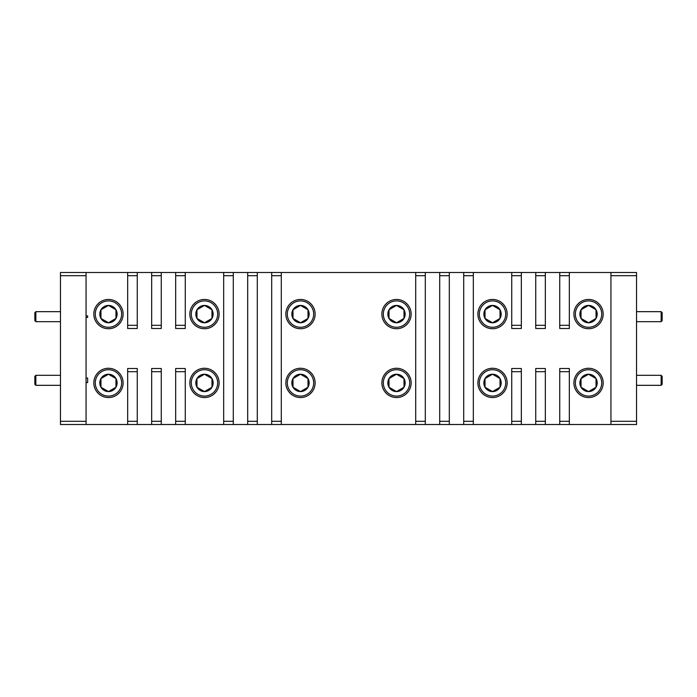 <?xml version="1.0" encoding="UTF-8"?>
<svg xmlns="http://www.w3.org/2000/svg" width="697" height="697" viewBox="0 0 697 697"><rect width="100%" height="100%" fill="white"/><g stroke="black" fill="none" stroke-linecap="round" stroke-linejoin="round"><path stroke-width="1.05" d="M87.656 378.062L87.656 382.583L87.656 378.062L86.062 378.062M86.062 382.583L87.656 382.583M87.656 315.907L87.656 317.44L87.656 315.907L86.062 315.907M86.062 317.44L87.656 317.44M569.336 371.701L559.735 371.701L559.735 368.504L569.336 368.504L569.336 424.508L610.938 424.508L610.938 421.31L636.544 421.31L636.544 275.69L610.938 275.69L610.938 421.31M559.735 371.701L559.735 421.31L569.336 421.31M545.333 371.701L535.732 371.701L535.732 368.504L545.333 368.504L545.333 424.508L559.735 424.508L559.735 421.31M535.732 371.701L535.732 421.31L545.333 421.31M521.33 371.701L511.729 371.701L511.729 368.504L521.33 368.504L521.33 424.508L535.732 424.508L535.732 421.31M511.729 371.701L511.729 421.31L521.33 421.31M521.33 424.508L511.729 424.508L511.729 421.31M185.271 275.69L175.67 275.69L175.67 272.492L185.271 272.492L185.271 328.496L175.67 328.496L175.67 325.299L185.271 325.299M175.67 275.69L175.67 325.299M161.268 275.69L151.667 275.69L151.667 272.492L161.268 272.492L161.268 328.496L151.667 328.496L151.667 325.299L161.268 325.299M151.667 275.69L151.667 325.299M137.265 275.69L127.664 275.69L127.664 272.492L137.265 272.492L137.265 328.496L127.664 328.496L127.664 325.299L137.265 325.299M127.664 275.69L127.664 325.299M636.544 421.31L636.544 424.508L610.938 424.508M569.336 424.508L559.735 424.508M545.333 424.508L535.732 424.508M473.324 275.69L463.714 275.69L463.714 272.492L473.324 272.492L473.324 424.508L511.729 424.508M473.324 424.508L463.714 424.508L463.714 421.31L473.324 421.31M449.312 275.69L439.711 275.69L439.711 272.492L449.312 272.492L449.312 424.508L463.714 424.508M449.312 424.508L415.708 424.508L415.708 272.492L281.292 272.492L281.292 275.69L271.691 275.69L271.691 421.31L281.292 421.31L281.292 275.69M281.292 421.31L281.292 424.508L415.708 424.508M281.292 424.508L271.691 424.508L271.691 421.31M257.289 275.69L247.688 275.69L247.688 272.492L257.289 272.492L257.289 424.508L271.691 424.508M257.289 424.508L247.688 424.508L247.688 421.31L257.289 421.31M233.286 275.69L223.676 275.69L223.676 272.492L233.286 272.492L233.286 424.508L247.688 424.508M233.286 424.508L223.676 424.508L223.676 421.31L233.286 421.31M185.271 371.701L175.67 371.701L175.67 368.504L185.271 368.504L185.271 424.508L223.676 424.508M185.271 424.508L175.67 424.508L175.67 421.31L185.271 421.31M161.268 371.701L151.667 371.701L151.667 368.504L161.268 368.504L161.268 424.508L175.67 424.508M161.268 424.508L151.667 424.508L151.667 421.31L161.268 421.31M137.265 371.701L127.664 371.701L127.664 368.504L137.265 368.504L137.265 424.508L151.667 424.508M137.265 424.508L127.664 424.508L127.664 421.31L137.265 421.31M86.062 275.69L60.456 275.69L60.456 272.492L86.062 272.492L86.062 424.508L127.664 424.508M86.062 424.508L60.456 424.508L60.456 421.31L86.062 421.31M127.664 272.492L86.062 272.492M151.667 272.492L137.265 272.492M175.67 272.492L161.268 272.492M223.676 272.492L185.271 272.492M247.688 272.492L233.286 272.492M271.691 275.69L271.691 272.492L257.289 272.492M271.691 272.492L281.292 272.492M415.708 272.492L425.309 272.492L425.309 424.508M439.711 272.492L425.309 272.492M463.714 272.492L449.312 272.492M511.729 272.492L521.33 272.492L521.33 275.69L511.729 275.69L511.729 272.492L473.324 272.492M535.732 272.492L545.333 272.492L545.333 275.69L535.732 275.69L535.732 272.492L521.33 272.492M559.735 272.492L569.336 272.492L569.336 275.69L559.735 275.69L559.735 272.492L545.333 272.492M610.938 275.69L610.938 272.492L569.336 272.492M610.938 272.492L636.544 272.492L636.544 275.69M439.711 275.69L439.711 421.31L449.312 421.31M569.336 275.69L569.336 328.496L559.735 328.496L559.735 325.299L569.336 325.299M559.735 275.69L559.735 325.299M545.333 275.69L545.333 328.496L535.732 328.496L535.732 325.299L545.333 325.299M535.732 275.69L535.732 325.299M463.714 275.69L463.714 421.31M175.67 371.701L175.67 421.31M521.33 275.69L521.33 328.496L511.729 328.496L511.729 325.299L521.33 325.299M511.729 275.69L511.729 325.299M247.688 275.69L247.688 421.31M425.309 275.69L415.708 275.69M415.708 421.31L425.309 421.31M223.676 275.69L223.676 421.31M151.667 371.701L151.667 421.31M127.664 371.701L127.664 421.31M60.456 275.69L60.456 421.31M439.711 424.508L439.711 421.31M575.356 382.906A13.182 13.182 0 0 0 588.538 396.088A13.182 13.182 0 0 0 601.72 382.906A13.182 13.182 0 0 0 588.538 369.724A13.182 13.182 0 0 0 575.356 382.906M603.184 382.906A14.646 14.646 0 0 1 588.538 397.551A14.646 14.646 0 0 1 573.892 382.906A14.646 14.646 0 0 1 588.538 368.26A14.646 14.646 0 0 1 603.184 382.906M579.878 382.906A8.66 8.66 0 0 0 596.04 387.236A8.66 8.66 0 0 0 588.538 374.245A8.66 8.66 0 0 0 579.878 382.906M581.037 382.906L581.037 387.236L588.538 391.566L596.04 387.236L596.04 378.576L588.538 374.245L581.037 378.576L581.037 382.906M596.04 386.974L596.04 378.576L588.538 374.245L581.037 378.576L581.037 387.236L588.538 391.566L596.04 387.236M34.85 320.672L34.85 312.674L35.852 311.672L35.852 321.674L34.85 320.672M60.456 311.672L35.852 311.672M60.456 321.674L35.852 321.674M661.148 375.326L662.15 376.328L662.15 384.326L661.148 385.328L661.148 375.326L636.544 375.326M661.148 385.328L636.544 385.328M661.148 311.672L662.15 312.674L662.15 320.672L661.148 321.674L661.148 311.672L636.544 311.672M661.148 321.674L636.544 321.674M95.28 382.906A13.182 13.182 0 0 0 108.462 396.088A13.182 13.182 0 0 0 121.644 382.906A13.182 13.182 0 0 0 108.462 369.724A13.182 13.182 0 0 0 95.28 382.906M123.108 382.906A14.646 14.646 0 0 1 108.462 397.551A14.646 14.646 0 0 1 93.816 382.906A14.646 14.646 0 0 1 108.462 368.26A14.646 14.646 0 0 1 123.108 382.906M99.802 382.906A8.66 8.66 0 0 0 115.963 387.236A8.66 8.66 0 0 0 108.462 374.245A8.66 8.66 0 0 0 99.802 382.906M100.96 382.906L100.96 387.236L108.462 391.566L115.963 387.236L115.963 378.576L108.462 374.245L100.96 378.576L100.96 382.906M101.187 387.366L108.462 391.566L115.963 387.236L115.963 378.576M115.737 378.445L108.462 374.245L100.96 378.576L100.96 387.236M479.344 382.906A13.182 13.182 0 0 0 492.526 396.088A13.182 13.182 0 0 0 505.7 382.906A13.182 13.182 0 0 0 492.526 369.724A13.182 13.182 0 0 0 479.344 382.906M507.163 382.906A14.646 14.646 0 0 1 492.526 397.551A14.646 14.646 0 0 1 477.881 382.906A14.646 14.646 0 0 1 492.526 368.26A14.646 14.646 0 0 1 507.163 382.906M483.857 382.906A8.66 8.66 0 0 0 500.028 387.236A8.66 8.66 0 0 0 492.526 374.245A8.66 8.66 0 0 0 483.857 382.906M485.025 382.906L485.025 387.236L492.526 391.566L500.028 387.236L500.028 378.576L492.526 374.245L485.025 378.576L485.025 382.906M499.801 378.445L492.526 374.245L485.025 378.576L485.025 387.236L492.526 391.566L500.028 387.236L500.028 378.576M383.333 382.906A13.182 13.182 0 0 0 396.506 396.088A13.182 13.182 0 0 0 409.688 382.906A13.182 13.182 0 0 0 396.506 369.724A13.182 13.182 0 0 0 383.333 382.906M411.152 382.906A14.646 14.646 0 0 1 396.506 397.551A14.646 14.646 0 0 1 381.869 382.906A14.646 14.646 0 0 1 396.506 368.26A14.646 14.646 0 0 1 411.152 382.906M387.846 382.906A8.66 8.66 0 0 0 404.007 387.236A8.66 8.66 0 0 0 396.506 374.245A8.66 8.66 0 0 0 387.846 382.906M389.004 382.906L389.004 387.236L396.506 391.566L404.007 387.236L404.007 378.576L396.506 374.245L389.004 378.576L389.004 382.906M404.007 386.974L404.007 378.576L396.506 374.245L389.004 378.576L389.004 387.236L396.506 391.566M396.732 391.435L404.007 387.236M287.312 382.906A13.182 13.182 0 0 0 300.494 396.088A13.182 13.182 0 0 0 313.667 382.906A13.182 13.182 0 0 0 300.494 369.724A13.182 13.182 0 0 0 287.312 382.906M315.131 382.906A14.646 14.646 0 0 1 300.494 397.551A14.646 14.646 0 0 1 285.848 382.906A14.646 14.646 0 0 1 300.494 368.26A14.646 14.646 0 0 1 315.131 382.906M291.834 382.906A8.66 8.66 0 0 0 307.996 387.236A8.66 8.66 0 0 0 300.494 374.245A8.66 8.66 0 0 0 291.834 382.906M292.993 382.906L292.993 387.236L300.494 391.566L307.996 387.236L307.996 378.576L300.494 374.245L292.993 378.576L292.993 382.906M293.219 387.366L300.494 391.566L307.996 387.236M307.996 386.974L307.996 378.576L300.494 374.245L292.993 378.576L292.993 387.236M191.3 382.906A13.182 13.182 0 0 0 204.474 396.088A13.182 13.182 0 0 0 217.656 382.906A13.182 13.182 0 0 0 204.474 369.724A13.182 13.182 0 0 0 191.3 382.906M219.119 382.906A14.646 14.646 0 0 1 204.474 397.551A14.646 14.646 0 0 1 189.837 382.906A14.646 14.646 0 0 1 204.474 368.26A14.646 14.646 0 0 1 219.119 382.906M195.813 382.906A8.66 8.66 0 0 0 211.975 387.236A8.66 8.66 0 0 0 204.474 374.245A8.66 8.66 0 0 0 195.813 382.906M196.972 382.906L196.972 387.236L204.474 391.566L211.975 387.236L211.975 378.576L204.474 374.245L196.972 378.576L196.972 382.906M196.972 387.236L204.474 391.566L211.975 387.236L211.975 378.576L204.474 374.245L196.972 378.576L196.972 387.236M575.356 314.094A13.182 13.182 0 0 0 588.538 327.276A13.182 13.182 0 0 0 601.72 314.094A13.182 13.182 0 0 0 588.538 300.912A13.182 13.182 0 0 0 575.356 314.094M603.184 314.094A14.646 14.646 0 0 1 588.538 328.74A14.646 14.646 0 0 1 573.892 314.094A14.646 14.646 0 0 1 588.538 299.449A14.646 14.646 0 0 1 603.184 314.094M579.878 314.094A8.66 8.66 0 0 0 596.04 318.424A8.66 8.66 0 0 0 588.538 305.434A8.66 8.66 0 0 0 579.878 314.094M581.037 314.094L581.037 318.424L588.538 322.755L596.04 318.424L596.04 309.764L588.538 305.434L581.037 309.764L581.037 314.094M596.04 318.163L596.04 309.764L588.538 305.434L581.037 309.764L581.037 318.424L588.538 322.755L596.04 318.424M479.344 314.094A13.182 13.182 0 0 0 492.526 327.276A13.182 13.182 0 0 0 505.7 314.094A13.182 13.182 0 0 0 492.526 300.912A13.182 13.182 0 0 0 479.344 314.094M507.163 314.094A14.646 14.646 0 0 1 492.526 328.74A14.646 14.646 0 0 1 477.881 314.094A14.646 14.646 0 0 1 492.526 299.449A14.646 14.646 0 0 1 507.163 314.094M483.857 314.094A8.66 8.66 0 0 0 500.028 318.424A8.66 8.66 0 0 0 492.526 305.434A8.66 8.66 0 0 0 483.857 314.094M485.025 314.094L485.025 318.424L492.526 322.755L500.028 318.424L500.028 309.764L492.526 305.434L485.025 309.764L485.025 314.094M499.801 309.634L492.526 305.434L485.025 309.764L485.025 318.424L492.526 322.755L500.028 318.424L500.028 309.764M383.333 314.094A13.182 13.182 0 0 0 396.506 327.276A13.182 13.182 0 0 0 409.688 314.094A13.182 13.182 0 0 0 396.506 300.912A13.182 13.182 0 0 0 383.333 314.094M411.152 314.094A14.646 14.646 0 0 1 396.506 328.74A14.646 14.646 0 0 1 381.869 314.094A14.646 14.646 0 0 1 396.506 299.449A14.646 14.646 0 0 1 411.152 314.094M387.846 314.094A8.66 8.66 0 0 0 404.007 318.424A8.66 8.66 0 0 0 396.506 305.434A8.66 8.66 0 0 0 387.846 314.094M389.004 314.094L389.004 318.424L396.506 322.755L404.007 318.424L404.007 309.764L396.506 305.434L389.004 309.764L389.004 314.094M396.279 305.565L389.004 309.764L389.004 318.424L396.506 322.755L404.007 318.424M404.007 318.163L404.007 309.764L396.506 305.434M287.312 314.094A13.182 13.182 0 0 0 300.494 327.276A13.182 13.182 0 0 0 313.667 314.094A13.182 13.182 0 0 0 300.494 300.912A13.182 13.182 0 0 0 287.312 314.094M315.131 314.094A14.646 14.646 0 0 1 300.494 328.74A14.646 14.646 0 0 1 285.848 314.094A14.646 14.646 0 0 1 300.494 299.449A14.646 14.646 0 0 1 315.131 314.094M291.834 314.094A8.66 8.66 0 0 0 307.996 318.424A8.66 8.66 0 0 0 300.494 305.434A8.66 8.66 0 0 0 291.834 314.094M292.993 314.094L292.993 318.424L300.494 322.755L307.996 318.424L307.996 309.764L300.494 305.434L292.993 309.764L292.993 314.094M307.996 318.163L307.996 309.764L300.494 305.434L292.993 309.764L292.993 318.424L300.494 322.755L307.996 318.424M191.3 314.094A13.182 13.182 0 0 0 204.474 327.276A13.182 13.182 0 0 0 217.656 314.094A13.182 13.182 0 0 0 204.474 300.912A13.182 13.182 0 0 0 191.3 314.094M219.119 314.094A14.646 14.646 0 0 1 204.474 328.74A14.646 14.646 0 0 1 189.837 314.094A14.646 14.646 0 0 1 204.474 299.449A14.646 14.646 0 0 1 219.119 314.094M195.813 314.094A8.66 8.66 0 0 0 211.975 318.424A8.66 8.66 0 0 0 204.474 305.434A8.66 8.66 0 0 0 195.813 314.094M196.972 314.094L196.972 318.424L204.474 322.755L211.975 318.424L211.975 309.764L204.474 305.434L196.972 309.764L196.972 314.094M204.256 305.565L196.972 309.764L196.972 318.424L204.474 322.755L211.975 318.424L211.975 309.764L204.474 305.434M95.28 314.094A13.182 13.182 0 0 0 108.462 327.276A13.182 13.182 0 0 0 121.644 314.094A13.182 13.182 0 0 0 108.462 300.912A13.182 13.182 0 0 0 95.28 314.094M123.108 314.094A14.646 14.646 0 0 1 108.462 328.74A14.646 14.646 0 0 1 93.816 314.094A14.646 14.646 0 0 1 108.462 299.449A14.646 14.646 0 0 1 123.108 314.094M99.802 314.094A8.66 8.66 0 0 0 115.963 318.424A8.66 8.66 0 0 0 108.462 305.434A8.66 8.66 0 0 0 99.802 314.094M100.96 314.094L100.96 318.424L108.462 322.755L115.963 318.424L115.963 309.764L108.462 305.434L100.96 309.764L100.96 314.094M101.187 318.555L108.462 322.755L115.963 318.424L115.963 309.764M115.737 309.634L108.462 305.434M108.235 305.565L100.96 309.764L100.96 318.424M34.85 384.326L34.85 376.328L35.852 375.326L35.852 385.328L34.85 384.326M60.456 375.326L35.852 375.326M60.456 385.328L35.852 385.328"/></g></svg>
